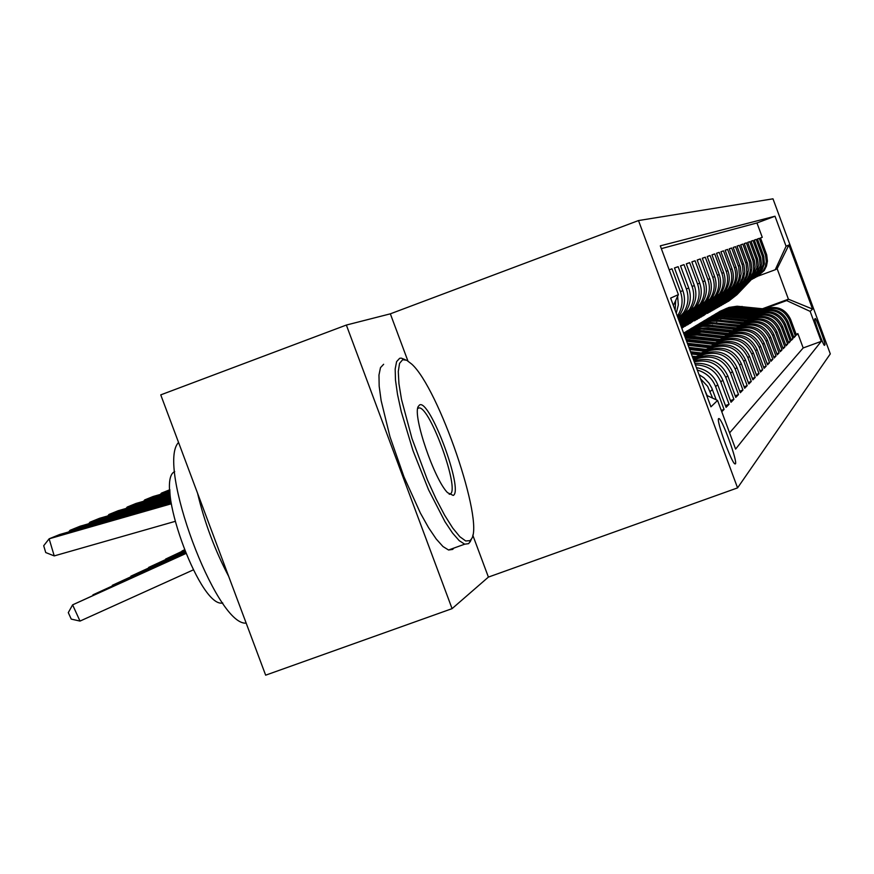 <?xml version="1.0" encoding="UTF-8"?>
<svg xmlns="http://www.w3.org/2000/svg" width="874" height="874" viewBox="0 0 874 874"><rect width="100%" height="100%" fill="white"/><g stroke="black" fill="none" stroke-linecap="round" stroke-linejoin="round"><path stroke-width="1.31" d="M735.405 463.876C737.885 462.226 722.536 419.673 719.073 418.602L718.625 418.613C715.937 419.662 731.341 462.608 734.892 463.897L735.405 463.876M390.339 313.832L346.355 325.052L160.75 394.873L265.652 675.176L452.077 608.643L488.402 577.091L737.569 487.889L638.501 220.554L390.339 313.832L407.885 360.918M737.569 487.889L830.3 353.894L772.987 198.824L638.501 220.554M721.771 411.763L724.054 409.414L721.279 410.43M697.299 370.03C706.083 372.597 712.19 378.125 715.62 386.625L717.729 384.735L726.097 407.328L729.08 404.258L725.442 405.58M695.387 364.884C707.492 365.135 715.97 370.827 720.821 381.96L722.842 380.146L731.035 402.258L733.898 399.32L730.413 400.587M694.284 361.891C708.847 358.81 719.357 364.01 725.802 377.481L727.747 375.744L735.766 397.397L738.508 394.578L735.165 395.791M693.617 360.11L698.49 358.329C713.206 354.549 723.901 359.498 730.588 373.198L732.445 371.526L740.3 392.743L742.933 390.033L739.732 391.202M697.452 356.821L703.723 354.516C718.144 350.813 728.621 355.663 735.176 369.079L736.957 367.473L744.659 388.264L747.194 385.663L744.113 386.789M702.598 353.107L708.748 350.856C722.885 347.218 733.166 351.971 739.579 365.124L741.294 363.584L748.843 383.97L751.279 381.468L748.319 382.55M707.558 349.545L713.577 347.339C727.441 343.766 737.525 348.431 743.818 361.323L745.467 359.848L752.864 379.84L755.212 377.426L752.361 378.464M712.321 346.115L718.22 343.952C731.822 340.445 741.72 345.012 747.893 357.674L749.488 356.242L756.742 375.864L758.993 373.548L756.25 374.542M716.909 342.816L722.689 340.685C736.05 337.244 745.751 341.734 751.815 354.145L753.344 352.779L760.467 372.029L762.641 369.8L760.009 370.762M721.323 339.625L726.993 337.55C740.114 334.163 749.652 338.566 755.595 350.758L757.07 349.436L764.073 368.336L766.159 366.184L763.614 367.113M725.584 336.566L731.156 334.524C744.036 331.191 753.399 335.518 759.244 347.491L760.664 346.213L767.536 364.775L769.557 362.699L767.099 363.595M729.703 333.606L735.154 331.596C747.816 328.329 757.015 332.579 762.762 344.334L764.127 343.1L770.879 361.344L772.835 359.345L770.453 360.208M733.668 330.743L739.033 328.777C751.465 325.565 760.511 329.738 766.148 341.286L767.47 340.106L774.113 358.034L775.992 356.089L773.698 356.931M737.503 327.99L742.769 326.057C754.994 322.899 763.887 326.996 769.426 338.347L770.704 337.2L777.226 354.822L779.051 352.954L776.833 353.762M741.207 325.325L746.374 323.424C758.403 320.31 767.143 324.341 772.594 335.507L773.829 334.403L780.242 351.73L782.011 349.917L779.859 350.703M744.779 322.746L749.87 320.878C761.702 317.819 770.3 321.774 775.664 332.765L776.855 331.683L783.159 348.737L784.863 346.978L782.798 347.743M748.253 320.245L753.246 318.409C764.892 315.405 773.348 319.294 778.625 330.099L779.783 329.061L785.988 345.831L787.638 344.137L785.628 344.869M751.607 317.83L756.513 316.027C767.973 313.067 776.298 316.901 781.487 327.531L782.612 326.526L788.719 343.023L790.314 341.384L788.37 342.095M754.852 315.492L759.681 313.711C770.966 310.794 779.16 314.574 784.273 325.041L785.355 324.057L791.363 340.314L792.915 338.719L791.036 339.407M757.998 313.231L762.762 311.483C773.861 308.598 781.935 312.313 786.961 322.615L788.02 321.676L793.931 337.67L795.438 336.129L789.572 320.277C784.623 310.128 776.669 306.479 765.733 309.309L761.057 311.024M793.614 336.796L795.438 336.129M762.27 237.313L760.5 237.968L762.27 237.313L756.96 222.957L661.334 248.631M755.551 277.473L763.035 271.148L765.307 266.636L766.269 261.687L765.548 255.427L759.277 238.351L757.452 239.028M759.277 238.351L757.441 238.995L763.767 256.224L764.379 263.806L761.232 272.098L754 278.325M750.799 280.041L758.151 273.704L760.478 269.083L761.472 264.003L760.73 257.59L754.306 240.088L756.196 239.432L754.317 240.132M747.499 281.81L754.983 275.365L757.343 270.667L758.348 265.51L757.594 258.999L751.061 241.224L753.017 240.536L751.083 241.257M744.091 283.635L751.706 277.08L754.098 272.317L755.125 267.073L754.36 260.452L747.718 242.382L749.739 241.683L747.74 242.426M740.573 285.514L748.319 278.861L750.755 274.01L751.793 268.679L751.006 261.949L744.266 243.595L746.352 242.863L744.287 243.638M736.935 287.459L744.823 280.685L747.292 275.758L748.352 270.339L747.554 263.5L740.704 244.84L742.856 244.086L740.715 244.884M733.177 289.48L741.207 282.586L743.719 277.571L744.79 272.054L743.982 265.106L737.011 246.118L739.24 245.343L737.033 246.173M729.287 291.555L737.459 284.542L740.016 279.44L741.108 273.835L740.289 266.767L733.199 247.451L735.504 246.654L733.22 247.506M725.256 293.719L733.592 286.574C737.536 280.467 738.344 273.977 736.006 267.094L729.244 248.828L731.636 247.998L729.266 248.882M721.083 295.947L729.582 288.671C733.592 282.466 734.411 275.856 732.041 268.853L725.158 250.259L727.627 249.396L725.18 250.314M723.475 250.849L720.941 251.788L723.475 250.849L730.413 269.574C732.805 276.621 731.975 283.274 727.933 289.534L718.931 297.073M712.277 300.667L721.116 293.107C725.267 286.672 726.119 279.822 723.661 272.557L716.516 253.274L719.182 252.346L716.538 253.329M707.623 303.158L716.636 295.445C720.875 288.89 721.738 281.909 719.226 274.512L711.96 254.869L714.714 253.908L711.982 254.924M702.783 305.747L711.993 297.881C716.309 291.195 717.193 284.083 714.626 276.534L707.219 256.519L710.081 255.525L707.241 256.574M697.758 308.435L707.175 300.405C711.567 293.588 712.463 286.344 709.852 278.653L702.292 258.234L705.274 257.196L702.314 258.3M692.536 311.231L702.15 303.027C706.64 296.089 707.547 288.693 704.881 280.849L697.179 260.026L700.271 258.944L697.201 260.091M687.095 314.148L696.928 305.769C701.505 298.679 702.434 291.129 699.713 283.132L691.847 261.883L695.07 260.758L691.869 261.949M681.425 317.175L691.487 308.62C696.152 301.388 697.102 293.686 694.327 285.514L686.298 263.828L689.652 262.648L686.319 263.893M678.322 318.813L685.817 311.581C690.58 304.207 691.542 296.341 688.712 287.994L680.507 265.838L684.003 264.625L680.529 265.915M677.787 317.371L679.896 314.684C684.757 307.145 685.74 299.105 682.845 290.583L674.466 267.947L678.126 266.679L674.488 268.023M669.178 269.793L671.975 268.821L669.2 269.858M727.747 375.744C720.974 361.88 710.147 356.865 695.256 360.689L694.011 361.148M732.445 371.526C725.813 357.947 715.205 353.03 700.609 356.789L693.377 359.443M736.957 367.473C730.456 354.167 720.056 349.36 705.755 353.03L695.923 356.647M741.294 363.584C734.925 350.54 724.721 345.82 710.704 349.436L701.134 352.943M745.467 359.848C739.218 347.044 729.211 342.422 715.456 345.962L706.137 349.382M749.488 356.242C743.348 343.69 733.537 339.156 720.023 342.63L710.966 345.962M753.344 352.779C747.325 340.456 737.689 335.998 724.437 339.418L715.598 342.663M757.07 349.436C751.159 337.331 741.698 332.961 728.676 336.326L720.067 339.483M760.664 346.213C754.863 334.327 745.566 330.033 732.773 333.344L724.371 336.424M764.127 343.1C758.424 331.432 749.291 327.215 736.727 330.459L728.523 333.475M767.47 340.106C761.877 328.624 752.896 324.483 740.54 327.674L732.532 330.612M770.704 337.2C765.198 325.926 756.371 321.851 744.222 324.986L736.4 327.859M773.829 334.403C768.421 323.304 759.735 319.305 747.783 322.397L740.147 325.204M776.855 331.683C771.534 320.78 762.991 316.836 751.236 319.884L743.763 322.626M779.783 329.061C774.539 318.333 766.137 314.454 754.568 317.448L747.259 320.135M782.612 326.526C777.456 315.962 769.186 312.149 757.802 315.099L750.646 317.721M785.355 324.057C780.285 313.657 772.135 309.909 760.926 312.816L753.923 315.383M788.02 321.676C783.017 311.439 774.998 307.746 763.963 310.598L757.102 313.121M815.234 318.551L814.765 319.043C813.683 319.207 823.363 345.601 824.411 345.383L824.925 344.782C825.919 344.432 816.338 318.311 815.3 318.54L815.3 318.54M706.684 395.376L717.576 400.434L735.602 449.105L821.243 341.363L810.165 311.384L786.633 300.569L764.018 308.893M717.576 400.434L710.933 406.825L670.642 298.1L678.377 294.625L660.307 245.845L774.998 216.228L786.087 246.25L788.894 244.993L812.569 309.068L810.165 311.384M729.593 432.881L803.184 347.95L797.886 333.617L796.422 335.113L790.599 319.36C785.671 309.276 777.773 305.638 766.902 308.456L760.183 310.926M757.102 276.665L764.215 270.536L766.476 266.046L767.438 261.118L766.716 254.902L760.489 237.936M671.975 268.821L680.431 291.643C683.348 300.252 682.365 308.358 677.448 315.962L677.328 316.148M678.126 266.679L686.396 289.01C689.247 297.433 688.275 305.365 683.479 312.816L678.191 318.475M684.003 264.625L692.11 286.486C694.906 294.735 693.945 302.491 689.247 309.789L678.486 318.704M689.652 262.648L697.583 284.072C700.325 292.145 699.386 299.749 694.775 306.894L684.266 315.612M695.07 260.758L702.838 281.745C705.526 289.655 704.608 297.116 700.085 304.108L689.826 312.641M700.271 258.944L707.885 279.516C710.518 287.273 709.622 294.582 705.187 301.443L695.158 309.789M705.274 257.196L712.747 277.375C715.325 284.979 714.44 292.145 710.092 298.875L700.282 307.047M710.081 255.525L717.412 275.31C719.936 282.772 719.073 289.797 714.801 296.406L705.209 304.414M714.714 253.908L721.902 273.322C724.382 280.641 723.53 287.546 719.346 294.025L709.95 301.88M719.182 252.346L726.239 271.41C728.676 278.598 727.834 285.372 723.716 291.741L714.517 299.432M716.756 298.263L725.42 290.845C729.506 284.531 730.336 277.801 727.922 270.667L720.919 251.745M727.627 249.396L734.433 267.794C736.782 274.72 735.974 281.264 732.008 287.404L723.169 294.8M731.636 247.998L738.77 267.444L739.47 275.998L738.508 280.204L735.93 285.339L727.277 292.604M735.504 246.654L742.518 265.762L743.206 274.174L742.255 278.314L739.721 283.362L731.232 290.496M739.24 245.343L746.145 264.134L746.811 272.404L745.883 276.479L743.392 281.439L735.056 288.442M742.856 244.086L749.641 262.561L750.307 270.7L748.898 275.976L746.931 279.582L738.759 286.464M746.352 242.863L753.027 261.042L753.683 269.05L752.776 272.983L750.362 277.79L742.332 284.553M749.739 241.683L756.305 259.567L756.95 267.444L753.683 276.053L745.795 282.695M753.017 240.536L759.484 258.147L760.118 265.904L756.895 274.36L749.149 280.904M756.196 239.432L762.565 256.759L763.177 264.396L760.009 272.732L752.405 279.167M786.961 322.615L792.915 338.719M784.273 325.041L790.314 341.384M781.487 327.531L787.638 344.137M778.625 330.099L784.863 346.978M775.664 332.765L782.011 349.917M772.594 335.507L779.051 352.954M769.426 338.347L775.992 356.089M766.148 341.286L772.835 359.345M762.762 344.334L769.557 362.699M759.244 347.491L766.159 366.184M755.595 350.758L762.641 369.8M751.815 354.145L758.993 373.548M747.893 357.674L755.212 377.426M743.818 361.323L751.279 381.468M739.579 365.124L747.194 385.663M735.176 369.079L742.933 390.033M730.588 373.198L738.508 394.578M725.802 377.481L733.898 399.32M720.821 381.96L729.08 404.258M715.62 386.625L724.054 409.414M716.188 399.789L711.84 388.165L708.956 383.096L703.931 377.797L699.014 374.651M700.566 378.835L707.623 386.352L712.638 398.14M707.197 395.616L704.815 390.307M786.633 300.569L788.424 299.203L777.15 268.7L775.238 269.749L786.087 246.25M762.532 308.73L788.424 299.203L812.569 309.068M758.326 276.009L775.238 269.749M346.355 325.052L452.077 608.643M796.105 334.272L797.886 333.617M803.184 347.95L821.243 341.363M756.96 222.957L774.998 216.228M722.842 380.146C717.379 368.052 708.06 362.492 694.863 363.464M717.729 384.735C713.741 375.132 706.64 369.44 696.414 367.659M676.258 313.263L678.322 304.873L677.634 296.242M675.689 300.492L675.154 310.259M678.377 294.625L673.395 305.518M777.15 268.7L788.894 244.993M488.402 577.091L472.779 535.15M765.307 309.046L737.121 306.217L728.982 307.429L719.947 311.33M762.762 309.975L733.603 307.353L725.256 309.079L717.598 312.75M764.346 309.396L734.881 306.687L726.84 308.26L719.4 311.657M718.843 311.996L726.327 308.544L736.083 306.85L763.734 309.625M749.477 280.751L735.919 295.27L726.567 302.404M751.028 279.931L736.957 294.68L750.427 280.248M728.326 301.41L736.957 294.68M750.045 280.456L735.919 295.27M470.048 540.624L471.457 538.963C484.436 521.658 438.748 388.34 411.752 364.119L406.683 360.241L402.663 359.717L399.56 363.366L398.282 371.483L398.937 383.73L401.527 399.538L411.96 438.442L427.441 479.979L436.06 498.901L444.626 515.201L452.699 528.016L459.855 536.745L465.733 540.984L470.048 540.624M470.889 540.219L468.693 543.639L464.695 544.185L459.221 540.656L452.568 533.085L444.997 521.745L428.577 489.822L413.009 450.667L401.253 411.654L397.539 394.545L395.485 380.124L395.179 369.003L396.599 361.639L399.647 358.307L401.232 358.111L405.252 359.706M453.224 495.438L447.532 492.652C434.258 479.52 412.604 415.948 418.176 406.596L419.52 404.99C429.669 398.336 464.105 490.795 453.224 495.438M449.214 494.291L450.208 494.018C460.117 490.074 430.379 407.481 419.203 407.885L417.706 408.311M453.879 548.085L452.645 549.418L448.548 550.008L442.965 546.523L436.213 538.996L428.577 527.699L420.394 513.093L403.941 476.756L389.979 436.749L381.14 400.631L379.174 386.188L378.966 375.044L380.485 367.648L383.642 364.272M222.826 603.18L221.493 603.158C198.18 604.371 154.25 480.678 174.702 471.567M228.66 576.327C214.928 550.281 204.56 522.565 197.546 493.187M246.206 623.217L245.638 623.151C215.67 624.276 156.37 464.597 178.558 442.463M762.39 311.177L733.756 308.303L725.496 309.527L716.319 313.493M759.768 312.149L730.151 309.472L721.684 311.231L713.894 314.968M761.396 311.548L733.133 308.708L723.301 310.39L715.751 313.832M715.172 314.181L724.393 310.194L732.685 308.959L760.762 311.778M759.375 313.384L730.282 310.456L721.902 311.701L712.583 315.733M756.676 314.378L728.359 311.559L719.673 312.925L710.081 317.251M758.359 313.755L729.648 310.871L719.663 312.575L711.993 316.082M711.403 316.443L720.755 312.389L729.189 311.133L757.703 313.995M756.272 315.656L726.698 312.673L716.538 314.432L708.727 318.038M753.475 316.683L722.929 313.919L714.178 315.733L706.137 319.6M755.212 316.038L726.043 313.111L715.904 314.837L708.115 318.398M707.503 318.77L715.347 315.153L723.836 313.471L754.546 316.29M753.071 317.994L723.006 314.968L714.353 316.257L704.75 320.419M750.187 319.054L719.138 316.257L710.245 318.092L702.073 322.025M751.979 318.398L722.328 315.416L712.037 317.175L704.116 320.791M703.483 321.162L711.458 317.491L720.078 315.787L751.29 318.649M746.265 282.477L732.51 297.215L722.995 304.458M747.86 281.625L733.57 296.603L747.259 281.941M724.808 303.442L733.57 296.603M746.855 282.171L732.51 297.215M742.955 284.258L728.992 299.214L719.313 306.577M744.604 283.373L730.096 298.58L743.993 283.689M721.181 305.529L730.096 298.58M743.577 283.93L728.992 299.214M739.535 286.093L725.365 301.268L715.511 308.762M741.239 285.175L726.502 300.623L740.628 285.492M717.445 307.681L726.502 300.623M740.191 285.732L725.365 301.268M736.006 287.983L721.618 303.398L711.589 311.024M737.776 287.033L722.787 302.732L737.132 287.371M713.588 309.909L722.787 302.732M736.695 287.601L721.618 303.398M749.761 320.419L717.412 317.426L708.694 319.152L700.642 322.867M746.789 321.512L722.634 318.77L715.227 318.66L706.192 320.539L697.878 324.538M748.636 320.834L716.724 317.885L708.027 319.578L699.987 323.26M699.342 323.642L707.437 319.906L717.991 318.081L747.926 321.097M732.368 289.928L717.751 305.594L707.536 313.351M734.204 288.944L718.963 304.906L733.526 289.305M709.601 312.204L718.963 304.906M733.1 289.523L717.751 305.594M746.352 322.921L715.26 319.775L704.586 321.621L696.392 325.401M743.271 324.046L718.712 321.261L711.185 321.151L701.986 323.052L693.541 327.127M745.183 323.347L712.725 320.343L703.898 322.069L695.726 325.805M695.049 326.21L703.286 322.408L714.014 320.55L744.451 323.62M728.61 291.938L713.752 307.867L703.351 315.765M730.522 290.911L715.008 307.156L729.801 291.304M729.364 291.523L713.752 307.867M742.824 325.51L709.349 322.397L700.336 324.178L692.011 328.023M739.633 326.679L712.758 323.664L707.011 323.719L697.649 325.663L689.062 329.815M741.622 325.947L710.442 322.79L699.626 324.636L691.312 328.438M690.613 328.853L700.762 324.462L709.896 323.107L740.857 326.231M724.732 294.014L709.622 310.215L699.025 318.256M726.709 292.943L710.923 309.472L725.944 293.369M701.221 317.022L710.923 309.472M725.496 293.598L709.622 310.215M739.175 328.176L706.979 324.92L697.736 326.286L687.467 330.733M735.886 329.389L710.486 326.494L702.685 326.373L693.169 328.351L684.418 332.579M737.929 328.635L706.203 325.423L695.201 327.302L686.756 331.159M686.035 331.596L694.546 327.663L705.646 325.74L737.143 328.93M720.733 296.155L705.351 312.641L694.546 320.834M722.787 295.041L707.514 311.417L721.979 295.499M696.829 319.556L706.695 311.876M721.498 295.74L705.351 312.641M708.344 327.859L695.529 328.46L683.599 333.049L695.18 328.875L708.344 327.859L735.395 330.94M731.997 332.196L701.188 328.985L691.367 330.285L683.643 333.169M683.61 333.103L693.268 329.509L701.822 328.46L733.297 331.716M734.116 331.421L707.514 328.384M716.582 298.362L700.937 315.153L689.914 323.5M718.723 297.193L703.166 313.886L717.86 297.695M717.357 297.968L700.937 315.153M731.494 333.813L699.528 330.405L692.197 331.017L683.752 333.475M727.966 335.103L701.669 332.098L683.927 333.955M730.161 334.294L698.883 330.94L690.526 331.705L683.807 333.639M683.85 333.748L702.532 331.552L729.309 334.611M712.299 300.656L696.36 317.754L685.107 326.264M714.528 299.421L698.665 316.443L713.61 299.968M687.554 324.899L697.791 316.934M713.086 300.263L696.36 317.754M727.452 336.774L699.364 333.562L684.178 334.633M723.792 338.118L697.026 335.059L684.506 335.507M726.065 337.288L698.479 334.13L684.298 334.939M684.375 335.146L697.922 334.491L725.191 337.604M707.82 303.059L691.618 320.452L681.807 328.22M710.125 301.792L694.011 319.086L709.218 302.317M682.67 327.717L693.104 319.6M708.65 302.633L691.618 320.452M723.257 339.855L694.633 336.577L684.899 336.588M719.466 341.242L685.391 337.888M721.826 340.379L693.716 337.156L685.074 337.058M685.194 337.364L693.137 337.528L720.908 340.707M703.188 305.55L681.665 327.837M705.569 304.25L688.242 322.364L704.663 304.742M681.742 328.045L688.242 322.364M704.062 305.092L686.691 323.249M698.37 308.14L681.196 326.57M700.839 306.785L683.195 325.237L699.943 307.255M681.381 327.073L683.195 325.237M699.298 307.637L681.589 326.144M693.377 310.816L680.485 324.658M695.933 309.429L680.846 325.62M694.371 310.27L680.617 325.03M680.704 325.259L695.07 309.844M718.909 343.045L685.959 339.429M714.976 344.487L686.625 341.242M717.423 343.591L686.199 340.084M686.363 340.521L716.483 343.93M714.397 346.355L687.368 343.253M710.311 347.852L688.133 345.306M712.856 346.923L687.663 344.028M687.849 344.52L711.873 347.284M709.721 349.797L688.909 347.404M705.471 351.348L689.706 349.534M708.115 350.376L689.215 348.202M689.4 348.715L707.088 350.758M688.199 313.591L679.743 322.659M690.831 312.16L680.114 323.675M689.258 312.99L679.885 323.052M679.983 323.293L689.947 312.586M704.848 353.369L690.515 351.719M700.435 354.986L691.334 353.937M703.177 353.981L690.821 352.561M691.017 353.085L702.117 354.374M682.812 316.475L678.978 320.594M685.544 315.001L679.371 321.643M683.96 315.809L679.131 320.987M679.218 321.239L684.604 315.459M699.79 357.084L692.175 356.21M695.191 358.777L693.038 358.526M698.053 357.728L692.503 357.084M692.711 357.641L696.949 358.132M680.038 317.961L678.585 319.523M678.432 319.108L679.054 318.453M694.524 360.962L693.912 360.886M184.305 549.877L181.956 551.035L184.338 549.954M169.917 490.675L161.439 493.122L161.701 494.029M169.884 489.713L161.439 493.122L160.39 494.411M184.545 550.489L165.645 559.065L184.436 550.227M170.004 492.652L144.68 499.928L144.964 500.889M169.949 491.658L153.147 496.487L144.68 499.928L143.598 501.272M184.775 551.046L148.635 567.434L184.654 550.773M170.146 494.706L127.211 507.04L127.506 508.034M170.069 493.679L136.038 503.446L127.211 507.04L126.085 508.439M185.004 551.636L130.881 576.174L184.884 551.341M170.332 496.847L108.977 514.458L109.283 515.496M170.233 495.766L118.198 510.711L108.977 514.458L107.808 515.922M185.255 552.248L112.32 585.307L185.124 551.942M185.517 552.881L92.917 594.855L185.386 552.565M185.791 553.559L72.608 604.863L185.649 553.22M72.608 604.863L80.015 621.086L71.242 619.098L68.292 612.619L72.608 604.863M193.318 569.881L80.015 621.086M170.583 499.065L89.924 522.215L90.251 523.297M170.452 497.951L99.56 518.293L89.924 522.215L88.711 523.745M170.878 501.392L69.996 530.321L70.335 531.458M170.725 500.212L80.069 526.224L69.996 530.321L68.729 531.927M171.238 503.806L49.13 538.81L54.232 555.908L174.953 521.428M171.053 502.583L59.683 534.517L49.13 538.81L43.7 545.726L45.732 552.554L54.232 555.908M694.142 361.508L695.256 360.689M698.49 358.329L700.609 356.789M703.723 354.516L705.755 353.03M708.748 350.856L710.704 349.436M713.577 347.339L715.456 345.962M718.22 343.952L720.023 342.63M722.689 340.685L724.437 339.418M726.993 337.55L728.676 336.326M731.156 334.524L732.773 333.344M735.154 331.596L736.727 330.459M739.033 328.777L740.54 327.674M742.769 326.057L744.222 324.986M746.374 323.424L747.783 322.397M749.87 320.878L751.236 319.884M753.246 318.409L754.568 317.448M756.513 316.027L757.802 315.099M759.681 313.711L760.926 312.816M762.762 311.483L763.963 310.598M765.733 309.309L766.902 308.456M765.154 254.225L766.323 253.711M680.431 291.643L682.845 290.583M686.396 289.01L688.712 287.994M692.11 286.486L694.327 285.514M697.583 284.072L699.713 283.132M702.838 281.745L704.881 280.849M707.885 279.516L709.852 278.653M712.747 277.375L714.626 276.534M717.412 275.31L719.226 274.512M721.902 273.322L723.661 272.557M726.239 271.41L727.922 270.667M730.413 269.574L732.041 268.853M734.433 267.794L736.006 267.094M738.322 266.078L739.841 265.401M742.081 264.418L743.545 263.773M745.708 262.812L747.117 262.189M749.215 261.26L750.58 260.66M752.601 259.764L753.934 259.174M755.89 258.311L757.179 257.743M759.08 256.901L760.325 256.355M762.161 255.547L763.363 255.011M789.572 320.277L790.599 319.36M710.18 391.508L712.386 389.531M824.127 345.077L824.925 344.782M741.436 306.818L742.059 306.424M740.42 307.462L741.043 307.058M738.126 308.915L738.77 308.511M737.088 309.582L737.722 309.178M734.717 311.089L735.373 310.674M733.636 311.778L734.302 311.352M731.199 313.329L731.877 312.892M730.085 314.028L730.773 313.602M727.572 315.634L728.271 315.186M726.414 316.366L727.124 315.918M723.814 318.016L724.535 317.557M722.634 318.77L723.355 318.311M719.947 320.485L720.689 320.004M718.712 321.261L719.466 320.78M715.937 323.03L716.713 322.539M714.67 323.839L715.456 323.336M711.797 325.663L712.594 325.15M710.486 326.494L711.294 325.98M706.159 329.247L706.99 328.722M703.078 331.202L703.931 330.667M701.669 332.098L702.532 331.552M698.479 334.13L699.364 333.562M697.026 335.059L697.922 334.491M693.716 337.156L694.633 336.577M692.208 338.118L693.137 337.528M688.778 340.303L689.728 339.691M687.204 341.297L688.166 340.685M718.515 418.799L719.073 418.602M763.035 271.148L764.215 270.536M760.009 272.732L761.232 272.098M756.895 274.36L758.151 273.704M753.683 276.053L754.983 275.365M750.362 277.79L751.706 277.08M746.931 279.582L748.319 278.861M743.392 281.439L744.823 280.685M739.721 283.362L741.207 282.586M735.93 285.339L737.459 284.542M732.008 287.404L733.592 286.574M727.933 289.534L729.582 288.671M723.716 291.741L725.42 290.845M719.346 294.025L721.116 293.107M714.801 296.406L716.636 295.445M710.092 298.875L711.993 297.881M705.187 301.443L707.175 300.405M700.085 304.108L702.15 303.027M694.775 306.894L696.928 305.769M689.247 309.789L691.487 308.62M683.479 312.816L685.817 311.581M677.448 315.962L679.896 314.684M471.457 538.963L470.125 541.924M448.548 550.008L464.695 544.185M419.203 407.885L417.685 408.453M222.542 602.776L221.493 603.158"/></g></svg>
